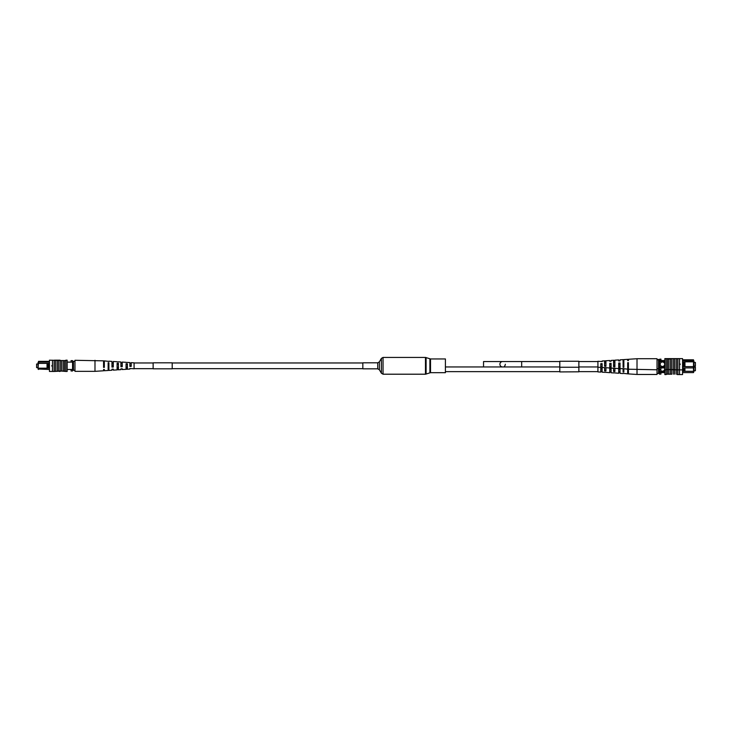 <?xml version="1.0" encoding="UTF-8"?>
<svg xmlns="http://www.w3.org/2000/svg" width="732" height="732" viewBox="0 0 732 732"><rect width="100%" height="100%" fill="white"/><g stroke="black" fill="none" stroke-linecap="round" stroke-linejoin="round"><path stroke-width="1.1" d="M38.037 367.62L36.6 367.62L36.6 364.014L38.037 364.014M49.447 369.468L38.037 369.02L38.494 361.361L49.447 361.361M47.8 368.169L48.696 368.169L48.696 363.411L47.8 363.411L47.781 368.196L38.494 368.196L38.494 369.468M67.161 369.468L72.569 369.468M67.161 362.111L72.569 362.111M38.494 361.361L38.494 362.111L49.447 362.111M71.068 369.468L71.068 370.968L72.569 370.968L72.569 360.638L71.068 360.638L71.068 362.111M38.037 362.56L38.037 368.196M47.8 363.411L38.037 363.392M48.696 363.411L49.447 363.392M48.696 368.169L49.447 368.196M47.049 363.392L47.049 368.196M51.853 366.119L51.853 365.515M73.465 370.319L73.465 361.315L74.966 361.315L74.966 370.319L72.569 370.319M73.465 361.315L72.569 361.315M52.073 365.442L52.073 366.192L52.073 365.442M52.448 360.181L52.448 371.453L49.447 371.444L49.447 360.19L61.461 360.565L61.461 371.069L65.816 371.444L67.161 371.444L67.161 360.19L65.816 360.19L65.816 371.069M61.461 360.565L64.462 360.565L64.462 371.069M64.462 360.565L65.816 360.565M63.108 360.565L63.108 371.069M54.104 360.181L54.104 371.453L61.461 371.069M55.458 360.565L55.458 371.069M57.105 360.565L57.105 371.069M58.459 360.565L58.459 371.069M54.781 360.19L60.097 360.19L60.033 371.069M54.104 371.453L52.448 371.453M54.781 371.444L59.42 371.069M59.42 371.444L60.033 371.444M64.608 371.069L61.351 371.069M61.351 360.565L64.608 360.565M108.903 361.407L104.328 360.894L104.328 367.382L103.569 367.409L103.569 360.849L74.966 360.29L74.966 361.315M94.986 360.29L94.986 371.344L74.966 371.344L74.966 370.319M122.253 365.478L120.917 365.451L120.917 366.174L122.253 366.146M104.328 365.112L103.569 365.094M113.286 365.295L111.959 365.268M131.211 365.68L129.875 365.982L131.211 365.68M126.06 368.471L127.395 368.425M117.102 368.763L118.438 368.718M108.144 369.047L108.903 369.02M108.144 367.674L108.903 367.647M117.102 367.382L118.438 367.345M126.06 367.089L127.395 367.043M120.917 368.837L120.917 369.651L120.917 368.837L122.253 368.791L122.253 369.559L126.06 369.312L126.06 363.767L127.395 363.85L127.395 369.23L129.875 369.065L129.875 368.498L129.875 369.065M103.569 369.486L103.569 370.785L103.569 369.486L104.328 369.459L104.328 370.731L108.144 370.483L108.144 362.743L108.903 362.779L108.903 370.438L111.959 370.236L111.959 369.175L111.959 370.236M111.959 369.175L113.286 369.12L113.286 370.145L117.102 369.898L117.102 363.255L118.438 363.328L118.438 369.816L120.917 369.651M129.875 368.498L134.075 368.791L134.075 362.843L131.211 362.651L131.211 366.366L129.875 366.421L129.875 362.569L127.395 362.404M126.06 369.312L127.395 369.157M117.102 369.752L118.438 369.678M108.144 370.264L108.903 370.227M127.395 362.477L126.06 362.395M118.438 361.956L117.102 361.873M104.328 362.175L103.569 362.148M108.903 361.196L111.959 361.398L111.959 367.098L113.286 367.052L113.286 361.48L117.102 361.736M113.286 362.505L111.959 362.459M118.438 361.818L120.917 361.983L120.917 366.759L122.253 366.714L122.253 362.065L126.06 362.322M122.253 362.843L120.917 362.798M131.211 363.191L129.875 363.136M108.903 363.987L108.144 363.96M118.438 364.289L117.102 364.243M127.395 364.582L126.06 364.536M103.569 366.54L104.328 366.522M104.328 363.035L103.569 363.017M111.959 366.366L113.286 366.339M113.286 363.218L111.959 363.191M122.253 363.411L120.917 363.383M131.211 363.603L129.875 363.575M362.843 368.818L362.843 362.816L377.739 362.816L377.739 368.818L362.843 368.818M430.517 358.955L430.517 372.68L445.413 372.68L445.413 358.955L430.517 358.955L425.475 357.426L383.046 357.426L381.399 358.378L381.399 373.247L379.386 369.77L379.386 361.855L377.739 362.816M505.309 364.252A2.699 2.699 0 0 1 504.449 366.229A2.699 2.699 0 0 0 505.309 364.252A2.699 2.699 0 0 1 504.449 366.229M559.797 361.553L502.609 361.553A2.699 2.699 0 0 0 499.901 364.252A2.699 2.699 0 0 0 502.609 366.961A2.699 2.699 0 0 1 499.901 364.252A2.699 2.699 0 0 0 502.609 366.961L483.541 366.961L483.541 361.553L502.609 361.553A2.699 2.699 0 0 0 499.901 364.252A2.699 2.699 0 0 1 502.609 361.553L521.669 361.553L521.669 366.961L559.797 366.961M693.963 366.055L695.4 366.055L695.4 362.45L693.963 362.45M662.433 361.983A2.251 2.251 0 0 0 660.182 364.234A2.251 2.251 0 0 0 662.433 366.485A2.251 2.251 0 0 0 664.683 364.234A2.251 2.251 0 0 0 662.433 361.983M684.2 361.855L683.304 361.855L683.304 366.613L684.2 366.613L684.219 361.828L693.506 361.828L693.506 359.805L682.553 359.805M682.553 372.588L693.506 372.588L693.506 367.912L682.553 367.912M693.506 359.805L693.506 367.912L693.506 366.631L684.2 366.613M683.304 366.613L682.553 366.631M682.553 360.556L693.963 361.004M682.553 361.828L683.304 361.855M664.839 360.556L659.431 360.556M664.839 361.608L659.431 361.608M664.839 366.86L659.431 366.86M664.839 367.912L659.431 367.912M623.097 373.558L620.041 373.357L620.041 368.672L623.097 368.663L623.097 371.966L623.856 372.012L623.856 368.708L627.672 369.175L627.672 362.688L628.431 362.66L628.431 373.906L637.014 374.464L637.014 358.726L657.034 358.726L657.034 359.751L658.535 359.751L658.535 368.754L657.034 368.754L657.034 359.751L660.932 359.073L660.932 360.556M660.932 367.912L660.932 369.413L659.431 369.413L659.431 374.089L660.932 374.089L660.932 372.588L659.431 372.588M659.431 373.439L658.535 373.439L658.535 368.754L659.431 368.754L659.431 369.413M693.963 361.828L693.963 366.631M684.951 361.828L684.951 366.631M680.147 364.554L680.147 363.96M658.535 359.751L659.431 359.751L659.431 368.754M679.552 364.252L679.927 363.877L679.927 364.627L679.552 364.252M682.553 369.889L682.553 374.564L679.552 374.564L679.552 369.889L682.553 369.889L682.553 358.625L664.839 358.625L664.839 374.564L666.184 374.564L666.184 359M677.896 358.616L677.896 369.889L666.184 369.514M677.219 358.625L671.903 358.625L671.894 374.189L666.184 374.189M673.541 359L673.541 369.514M674.895 359L674.895 369.514M676.542 359L676.542 369.514M679.552 374.574L677.896 374.574L677.896 369.889L679.552 369.889L679.552 358.616M670.539 359L670.539 369.514M668.892 359L668.892 369.514M666.184 369.889L664.839 369.889M677.219 369.889L671.967 369.514M670.649 369.514L667.392 369.514M667.392 359L670.649 359M667.538 359L667.538 369.514M658.535 373.439L657.034 373.439L657.034 368.754M609.747 363.923L611.083 363.896L611.083 364.618L609.747 364.591M611.083 366.695L609.747 366.659M627.672 363.548L628.431 363.53M628.431 367.052L627.672 367.034M618.714 363.731L620.041 363.703M620.041 366.878L618.714 366.851M600.789 364.115L602.125 364.426L600.789 364.115M602.125 366.503L600.789 366.467M623.856 366.11L623.097 366.082M614.898 365.826L613.562 365.78M605.94 365.533L604.605 365.488M613.562 372.936L611.083 372.771L611.083 363.31L609.747 363.356L609.747 368.004L604.605 367.601M611.083 367.281L609.747 367.226M628.431 367.922L627.672 367.894M620.041 368.672L620.041 362.971L618.714 363.026L618.714 373.265L613.562 372.798M620.041 367.61L618.714 367.565M605.94 367.674L605.94 370.978L604.605 370.904L604.605 367.665L602.125 367.501L602.125 363.648L600.789 363.703L600.789 367.418L597.925 367.226L597.925 371.911L600.789 372.094L600.789 368.379L602.125 368.333L602.125 372.185L604.605 372.35M602.125 366.933L600.789 366.888M602.125 361.571L602.125 361.004L602.125 361.571L597.925 361.279L597.925 367.226M613.562 368.123L614.898 368.196M623.856 368.708L623.097 368.663M628.431 360.583L628.431 359.284L628.431 360.583L627.672 360.611L627.672 359.339L623.856 359.586L623.856 367.327L623.097 367.29L623.097 359.632L620.041 359.833L620.041 360.894L620.041 359.833M620.041 360.894L618.714 360.949L618.714 359.924L614.898 360.171L614.898 366.814L613.562 366.741L613.562 360.263L611.083 360.418L611.083 361.233L611.083 360.418M604.605 360.913L605.94 360.757L605.94 366.302L604.605 366.22L604.605 360.849L602.125 361.004M613.562 360.391L614.898 360.318M623.097 359.842L623.856 359.805M605.94 360.757L609.747 360.51L609.747 361.288L611.083 361.233M604.605 361.645L605.94 361.599M613.562 361.352L614.898 361.306M623.097 361.05L623.856 361.022M623.097 362.422L623.856 362.404M613.562 362.733L614.898 362.688M604.605 363.026L605.94 362.981M628.431 364.975L627.672 364.966M620.041 364.801L618.714 364.774M693.963 370.74L695.4 370.74L695.4 367.135L693.963 367.135M660.237 369.413A2.251 2.251 0 0 0 662.433 371.161A2.251 2.251 0 0 0 664.455 367.912M683.304 367.912L683.304 371.289L684.2 371.289L684.2 367.912M693.963 367.455L693.963 371.316L684.2 371.289M683.304 371.289L682.553 371.316M693.963 371.316L693.506 372.588M664.839 371.536L659.431 371.536M664.839 372.588L660.932 372.588M684.951 367.912L684.951 371.316M677.896 374.564L677.219 374.564M673.541 369.889L673.541 374.189M674.895 369.889L674.895 374.189M676.542 369.889L676.542 374.189M670.539 369.889L670.539 374.189M668.892 369.889L668.892 374.189M670.649 374.189L667.392 374.189M667.538 369.889L667.538 374.189M637.014 374.464L657.034 374.464L657.034 373.439M609.747 368.599L611.083 368.571L611.083 369.294L609.747 369.267M611.083 371.371L609.747 371.344M627.672 368.233L628.431 368.214M628.431 371.737L627.672 371.719M618.714 368.416L620.041 368.388M620.041 371.563L618.714 371.536M600.789 368.8L602.125 369.102L600.789 368.8M602.125 371.179L600.789 371.151M623.856 370.795L623.097 370.767M614.898 370.502L613.562 370.465M605.94 370.209L604.605 370.163M611.083 371.957L609.747 371.911M611.083 367.986L609.747 368.04L609.747 372.68L604.605 372.277M628.431 372.606L627.672 372.579M627.672 369.175L627.672 373.851L623.097 373.347M620.041 372.295L618.714 372.24M618.714 367.702L620.041 367.656M602.125 371.618L600.789 371.563M618.714 368.589L614.898 368.342L614.898 371.499L613.562 371.426L613.562 368.251L611.083 368.086M613.562 365.076L614.898 364.993M623.097 364.527L623.856 364.481M623.097 365.726L623.856 365.707M604.605 367.702L605.94 367.656M628.431 369.66L627.672 369.642M620.041 369.486L618.714 369.459M153.134 368.809L153.134 362.825L172.203 362.825L172.203 368.809L153.134 368.809M578.866 361.306L578.866 367.199M559.797 361.306L559.797 367.199M578.866 371.81L559.797 371.929L559.797 367.244L578.866 367.244L578.866 371.81M430.517 372.68L425.475 374.208L383.046 374.208L383.046 357.426M425.475 374.208L425.475 357.426M426.097 374.098L426.097 357.536M429.894 372.78L429.894 358.845M103.569 370.785L94.986 371.344M362.843 362.962L172.203 362.962M153.134 362.962L134.075 362.962M362.843 368.672L172.203 368.672M153.134 368.672L134.075 368.672M383.046 374.208L381.399 373.247M379.386 361.855L381.399 358.378M379.386 369.77L377.739 368.818M483.541 361.553L502.609 361.553M578.866 366.961L597.925 366.961M445.413 366.961L483.541 366.961M578.866 361.553L597.925 361.553M521.669 366.961L502.609 366.961M597.925 371.636L578.866 371.636M559.797 371.636L445.413 371.636M628.431 369.221L657.034 369.788M628.431 359.284L637.014 358.726M578.866 361.26L559.797 361.26"/></g></svg>
